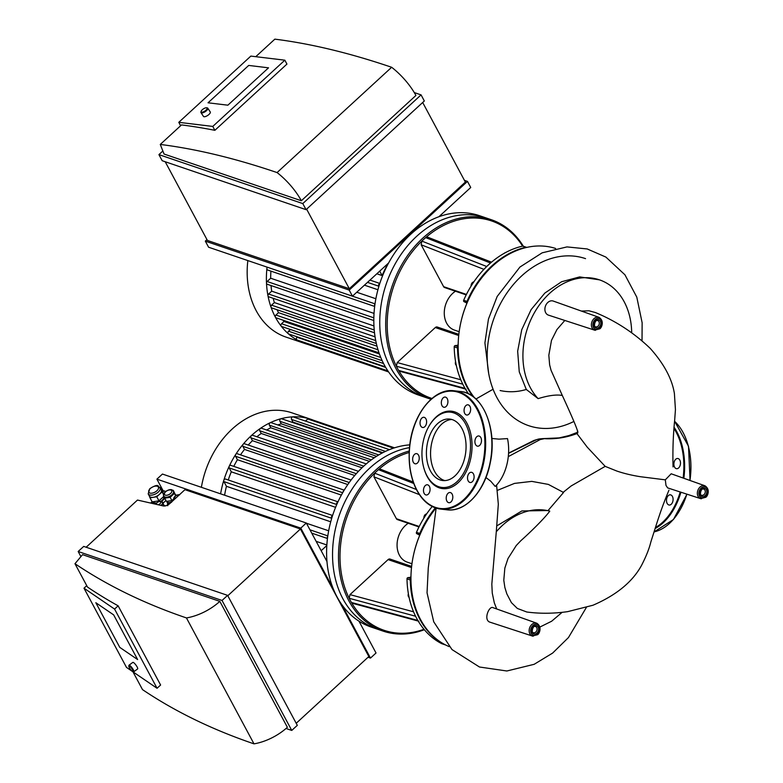 <?xml version="1.0" encoding="UTF-8"?>
<svg xmlns="http://www.w3.org/2000/svg" width="783" height="783" viewBox="0 0 783 783"><rect width="100%" height="100%" fill="white"/><g stroke="black" fill="none" stroke-linecap="round" stroke-linejoin="round"><path stroke-width="1.17" d="M379.726 271.133L382.104 275.567L376.838 273.776M388.211 263.323A77.126 59.009 108.8 0 0 382.104 275.567M377.935 289.749L364.457 285.169M356.754 292.235L375.869 298.744M373.814 320.531L267.248 284.268A1.625 1.243 -71.2 0 1 267.12 281.508L270.683 278.239A77.126 59.009 -71.2 0 1 270.918 271.124M270.683 278.239L374.029 313.406M374.519 332.785L268.726 296.786A1.625 1.243 -71.2 0 1 268.589 294.026L271.701 291.168A77.126 59.009 -71.2 0 1 271.016 285.55M271.701 291.168L373.951 325.963M376.359 343.531L271.701 307.915A1.625 1.243 -71.2 0 1 271.574 305.164L274.383 302.571A77.126 59.009 -71.2 0 1 273.159 298.294M274.383 302.571L375.067 336.837M379.021 352.849L276.037 317.8A1.625 1.243 -71.2 0 1 275.91 315.05L278.503 312.662A77.126 59.009 -71.2 0 1 277.123 309.755M278.503 312.662L377.005 346.184M382.182 360.699L281.674 326.501A1.625 1.243 -71.2 0 1 281.537 323.741L283.994 321.49A77.126 59.009 -71.2 0 1 283.045 320.188M283.994 321.49L379.412 353.965M374.988 304.088A1.625 1.243 108.8 0 0 374.714 306.133M374.675 306.437L267.659 270.018A1.625 1.243 -71.2 0 1 267.512 267.277M385.383 366.865L288.653 333.95A1.625 1.243 -71.2 0 1 288.32 333.754A82.538 63.149 -71.2 0 1 281.195 326.159A82.538 63.149 -71.2 0 1 275.45 317.291A82.538 63.149 -71.2 0 1 271.035 307.2A82.538 63.149 -71.2 0 1 267.992 295.847A82.538 63.149 -71.2 0 1 266.494 283.074A82.538 63.149 -71.2 0 1 266.905 268.54A82.538 63.149 -71.2 0 1 267.062 267.12M387.879 370.888L297.158 340.008A1.625 1.243 -71.2 0 1 296.992 339.939A82.538 63.149 -71.2 0 1 288.32 333.754A1.625 1.243 -71.2 0 1 288.526 331.199L290.405 329.467M306.779 343.287A1.625 1.243 -71.2 0 0 307.582 344.363A82.538 63.149 -71.2 0 1 305.223 343.629A82.538 63.149 -71.2 0 1 296.992 339.939A1.625 1.243 -71.2 0 1 297.021 337.258L297.383 336.925M378.884 286.402L378.766 286.196A1.625 1.243 -71.2 0 1 379.735 283.642M430.259 399.046L424.317 397.02A94.723 72.467 -71.2 0 1 386.234 284.004A94.723 72.467 -71.2 0 1 485.352 217.684L479.411 215.658A94.723 72.467 -71.2 0 0 380.293 281.978A94.723 72.467 -71.2 0 0 418.376 394.994L424.317 397.02A94.723 72.467 -71.2 0 1 386.234 284.004A94.723 72.467 -71.2 0 1 485.352 217.684L491.284 219.7A94.723 72.467 108.8 0 0 420.735 240.087A94.723 72.467 108.8 0 0 385.882 331.013A94.723 72.467 108.8 0 0 430.259 399.046A94.723 72.467 108.8 0 0 430.993 399.291M305.223 343.629L286.001 337.091A82.538 63.149 -71.2 0 1 247.839 260.582M466.071 389.19L399.682 371.259L398.635 370.428A93.637 71.635 -71.2 0 1 396.394 366.238L397.187 362.568L435.299 327.548A2.711 2.075 -71.2 0 1 437.266 327.02L458.838 334.361M458.153 346.644L455.06 345.597A1.086 0.832 108.8 0 0 454.209 346.83A88.225 67.495 108.8 0 0 462.792 384.179A88.225 67.495 108.8 0 0 465.033 388.368A88.225 67.495 108.8 0 0 468.625 393.908M431.942 398.469A93.637 71.635 -71.2 0 1 398.635 370.428L465.033 388.368M466.198 294.888L444.597 287.537A2.711 2.075 -71.2 0 1 443.618 286.666L421.156 244.785L421.851 241.105A93.637 71.635 -71.2 0 1 425.658 237.611L427.645 237.161M523.298 246.332A1.086 0.832 108.8 0 0 522.623 246.107A88.225 67.495 108.8 0 0 490.54 263.01A88.225 67.495 108.8 0 0 486.723 266.514A88.225 67.495 108.8 0 0 463.683 300.271A1.086 0.832 108.8 0 0 464.006 301.641L467.167 302.718M490.54 263.01L425.658 237.611A93.637 71.635 -71.2 0 1 522.613 246.107L525.931 247.222A1.086 0.832 -71.2 0 1 526.597 247.448M462.792 384.179L396.394 366.238A93.637 71.635 -71.2 0 1 421.851 241.105L486.723 266.514M459.171 331.698L454.453 330.093A21.65 16.56 -71.2 0 1 444.274 312.407A21.65 16.56 -71.2 0 1 455.442 291.227M455.06 345.597L458.163 345.225M458.163 344.706A1.086 0.832 -71.2 0 1 457.634 345.049M460.903 322.156A82.812 63.354 -71.2 0 1 466.57 304.078L466.599 304.088M467.05 303.011L466.247 302.737A1.086 0.832 -71.2 0 1 466.57 304.078M466.247 302.737L464.006 301.641M467.177 302.688A1.086 0.832 -71.2 0 1 466.981 301.396L463.683 300.271M525.931 247.222A88.225 67.495 108.8 0 0 466.981 301.396M454.209 346.83L457.507 347.955A1.086 0.832 -71.2 0 1 458.153 346.791M457.507 347.955A88.225 67.495 108.8 0 0 473.157 396.678M523.338 246.234A94.723 72.467 108.8 0 0 491.284 219.7M474.41 397.656A88.225 67.495 -71.2 0 1 467.206 302.63A88.225 67.495 -71.2 0 1 555.607 248.456M573.782 421.508A88.225 67.495 -71.2 0 1 528.701 425.678A88.225 67.495 -71.2 0 1 493.231 320.413A88.225 67.495 -71.2 0 1 585.547 258.635M352.487 603.311L351.43 602.479A93.637 71.635 -71.2 0 1 349.189 598.29L349.981 594.62L388.084 559.6A2.711 2.075 -71.2 0 1 390.051 559.072L411.623 566.412M410.938 578.696L407.845 577.648A1.086 0.832 108.8 0 0 406.994 578.882A88.225 67.495 108.8 0 0 415.577 616.231A88.225 67.495 108.8 0 0 417.828 620.42A88.225 67.495 108.8 0 0 441.739 643.665A1.086 0.832 108.8 0 0 441.915 643.714M423.975 629.278A93.637 71.635 -71.2 0 1 351.43 602.479L417.828 620.42M418.993 526.939L397.382 519.589A2.711 2.075 -71.2 0 1 396.404 518.718L373.941 476.837L374.646 473.157A93.637 71.635 -71.2 0 1 378.453 469.663L380.421 469.203L413.248 482.054M413.767 483.483L378.453 469.663A93.637 71.635 -71.2 0 1 409.196 452.496M415.577 616.231L349.189 598.29A93.637 71.635 -71.2 0 1 374.646 473.157L416.399 489.512M411.956 563.75L407.248 562.145A21.65 16.56 -71.2 0 1 397.069 544.459A21.65 16.56 -71.2 0 1 408.227 523.279M407.845 577.648L410.948 577.277M410.958 576.758A1.086 0.832 -71.2 0 1 410.419 577.1M413.688 554.207A82.812 63.354 -71.2 0 1 419.365 536.13L419.385 536.14M419.835 535.063L419.032 534.789A1.086 0.832 -71.2 0 1 419.365 536.13M419.032 534.789L416.791 533.693L419.962 534.779M432.206 506.503A88.225 67.495 108.8 0 0 416.468 532.323A1.086 0.832 108.8 0 0 416.791 533.693M419.972 534.74A1.086 0.832 -71.2 0 1 419.766 533.448L416.468 532.323M435.328 507.844A88.225 67.495 108.8 0 0 419.766 533.448M445.39 644.849A1.086 0.832 -71.2 0 1 445.047 644.781L441.739 643.665M406.994 578.882L410.302 580.007A1.086 0.832 -71.2 0 1 410.948 578.843M410.302 580.007A88.225 67.495 108.8 0 0 445.047 644.781M409.264 451.018A94.723 72.467 108.8 0 0 373.53 472.139A94.723 72.467 108.8 0 0 338.677 563.065A94.723 72.467 108.8 0 0 383.044 631.098A94.723 72.467 108.8 0 0 424.347 629.718M383.044 631.098L377.103 629.072A94.723 72.467 -71.2 0 1 334.38 534.026A94.723 72.467 -71.2 0 1 409.509 447.631A94.723 72.467 -71.2 0 0 334.38 534.026A94.723 72.467 -71.2 0 0 377.103 629.072L371.162 627.056A94.723 72.467 -71.2 0 1 329.193 528.163A94.723 72.467 -71.2 0 1 409.803 444.861M449.168 646.611A88.225 67.495 -71.2 0 1 420.001 534.681A88.225 67.495 -71.2 0 1 435.994 508.069M316.136 541.337L326.854 544.978M326.814 545.536L321.177 550.713M382.828 452.691L292.979 422.115L291.56 419.453A1.625 1.243 -71.2 0 1 293.194 416.899L389.435 449.648M291.638 422.174A77.126 59.009 -71.2 0 1 292.979 422.115M376.564 456.283L281.303 423.867L279.923 421.303A1.625 1.243 -71.2 0 1 281.557 418.748L382.221 453.005M277.759 424.944A77.126 59.009 -71.2 0 1 281.303 423.867M369.38 461.353L270.791 427.802L269.401 425.208A1.625 1.243 -71.2 0 1 271.035 422.654L374.274 457.791M266.631 430.004A77.126 59.009 -71.2 0 1 270.791 427.802M361.991 467.774L261.209 433.479L259.76 430.777A1.625 1.243 -71.2 0 1 261.395 428.223L366.258 463.908M256.902 436.757A77.126 59.009 -71.2 0 1 261.209 433.479M354.728 475.496L252.459 440.692L250.922 437.834A1.625 1.243 -71.2 0 1 252.557 435.279L358.467 471.317M248.221 445.038A77.126 59.009 -71.2 0 1 252.459 440.692M347.799 484.56L244.511 449.413L242.857 446.32A1.625 1.243 -71.2 0 1 244.492 443.765L351.078 480.038M240.508 454.854A77.126 59.009 -71.2 0 1 244.511 449.413M341.359 495.081L237.415 459.709L235.575 456.283A1.625 1.243 -71.2 0 1 237.21 453.729L344.197 490.138M233.794 466.374A77.126 59.009 -71.2 0 1 237.415 459.709M335.584 507.325L231.298 471.826L229.194 467.921A1.625 1.243 -71.2 0 1 230.828 465.366L337.972 501.825M228.264 479.979A77.126 59.009 -71.2 0 1 231.298 471.826M330.72 521.801L226.444 486.312L223.918 481.614A1.625 1.243 -71.2 0 1 225.553 479.059L332.599 515.488M224.623 495.218A77.126 59.009 -71.2 0 1 226.444 486.312M306.427 523.23L328.664 530.796M305.458 421.078L307.719 418.993A1.625 1.243 -71.2 0 1 308.894 418.68L394.524 447.817M220.61 493.848A82.538 63.149 -71.2 0 1 223.83 480.253A82.538 63.149 -71.2 0 1 229.213 466.286A82.538 63.149 -71.2 0 1 235.722 454.424A82.538 63.149 -71.2 0 1 243.151 444.255A82.538 63.149 -71.2 0 1 251.382 435.593A82.538 63.149 -71.2 0 1 260.396 428.399A82.538 63.149 -71.2 0 1 270.223 422.712A82.538 63.149 -71.2 0 1 280.96 418.729A82.538 63.149 -71.2 0 1 292.832 416.85A82.538 63.149 -71.2 0 1 308.845 418.66A82.538 63.149 -71.2 0 1 311.203 419.394A82.538 63.149 -71.2 0 1 313.484 420.246M327.774 536.14A1.625 1.243 108.8 0 0 327.5 538.185M331.669 518.454L331.561 518.248A1.625 1.243 -71.2 0 1 332.53 515.694M336.788 504.458A1.625 1.243 -71.2 0 1 337.904 501.972M343.042 492.096A1.625 1.243 -71.2 0 1 344.021 490.442M201.388 487.31A82.538 63.149 -71.2 0 1 291.981 412.856L311.203 419.394M479.695 445.37A5.138 3.269 96.5 0 1 477.62 446.183A5.138 3.269 96.5 0 1 474.958 440.702A5.138 3.269 96.5 0 1 478.775 435.965A5.138 3.269 96.5 0 1 481.457 439.792A5.138 3.269 96.5 0 1 479.695 445.37M470.485 410.977A5.138 3.269 96.5 0 1 466.776 415.029A5.138 3.269 96.5 0 1 464.113 409.548A5.138 3.269 96.5 0 1 467.931 404.801A5.138 3.269 96.5 0 1 470.485 410.977M447.563 399.389A5.138 3.269 96.5 0 1 447.269 404.782A5.138 3.269 96.5 0 1 444.049 407.287A5.138 3.269 96.5 0 1 441.377 401.816A5.138 3.269 96.5 0 1 445.204 397.069A5.138 3.269 96.5 0 1 447.563 399.389M424.347 417.388A5.138 3.269 96.5 0 1 426.52 423.114A5.138 3.269 96.5 0 1 422.751 427.508A5.138 3.269 96.5 0 1 420.079 422.027A5.138 3.269 96.5 0 1 423.906 417.29A5.138 3.269 96.5 0 1 424.347 417.388M414.442 454.434A5.138 3.269 96.5 0 1 416.517 453.621A5.138 3.269 96.5 0 1 419.179 459.092A5.138 3.269 96.5 0 1 415.352 463.839A5.138 3.269 96.5 0 1 412.67 460.003A5.138 3.269 96.5 0 1 414.442 454.434M423.642 488.817A5.138 3.269 96.5 0 1 427.361 484.775A5.138 3.269 96.5 0 1 430.024 490.256A5.138 3.269 96.5 0 1 426.206 494.993A5.138 3.269 96.5 0 1 423.642 488.817M446.574 500.406A5.138 3.269 96.5 0 1 446.858 495.013A5.138 3.269 96.5 0 1 450.088 492.507A5.138 3.269 96.5 0 1 452.76 497.988A5.138 3.269 96.5 0 1 448.933 502.725A5.138 3.269 96.5 0 1 446.574 500.406M469.79 482.406A5.138 3.269 96.5 0 1 467.608 476.681A5.138 3.269 96.5 0 1 471.386 472.296A5.138 3.269 96.5 0 1 474.058 477.767A5.138 3.269 96.5 0 1 470.231 482.514A5.138 3.269 96.5 0 1 469.79 482.406M428.996 426.158L429.338 425.58A38.974 24.753 96.5 0 1 460.081 414.833A38.974 24.753 96.5 0 1 470.828 457.986A38.974 24.753 96.5 0 1 448.502 488.22A38.974 24.753 96.5 0 1 424.347 469.643L424.151 468.997A37.887 24.067 96.5 0 1 428.996 426.158A37.887 24.067 96.5 0 1 458.887 415.714A37.887 24.067 96.5 0 1 469.33 457.663A37.887 24.067 96.5 0 1 447.631 487.055A37.887 24.067 96.5 0 1 424.151 468.997M444.852 480.605A30.929 19.644 96.5 0 1 430.865 448.062A30.929 19.644 96.5 0 1 451.771 419.482M465.092 456.225A30.929 19.644 96.5 0 1 442.757 480.547A30.929 19.644 96.5 0 1 426.715 447.592A30.929 19.644 96.5 0 1 449.716 419.071A30.929 19.644 96.5 0 1 465.092 456.225M678.675 467.891A5.138 3.269 -83.5 0 0 680.447 462.322A5.138 3.269 -83.5 0 0 677.765 458.486A5.138 3.269 -83.5 0 0 673.938 463.233A5.138 3.269 -83.5 0 0 676.6 468.704A5.138 3.269 -83.5 0 0 678.675 467.891M668.77 504.937A5.138 3.269 -83.5 0 0 669.211 505.035A5.138 3.269 -83.5 0 0 673.037 500.288A5.138 3.269 -83.5 0 0 670.365 494.817A5.138 3.269 -83.5 0 0 666.597 499.202A5.138 3.269 -83.5 0 0 668.77 504.937M577.345 433.293L576.993 432.666L569.182 435.612L559.561 437.883L542.12 438.656L536.678 439.635L508.568 453.337M571.11 485.979L605.181 466.365L587.25 447.171L576.875 433.518L576.993 432.666C580.526 435.867 572.383 417.427 562.311 395.464C556.507 394.397 548.452 395.454 538.136 398.635L526.293 389.464C517.553 392.077 508.823 392.43 500.102 390.531M497.401 490.373L514.48 483.405L531.794 481.379L548.345 484.403L563.212 492.282M508.578 453.112L534.006 440.428L538.675 439.028L543.431 438.617M544.263 438.666L559.219 437.873L568.85 435.602L577.071 432.48L577.443 433.156M563.525 492.507L548.08 510.536L549.774 511.152C543.891 519.158 528.838 533.615 520.842 540.701L516.261 545.516L508.01 558.514L504.839 568.096L503.792 580.262L504.869 587.485L506.826 593.847L511.416 602.646L517.357 608.45L526.783 612.003C539.937 613.764 553.571 613.647 567.695 611.64L592.995 605.23C616.368 595.149 632.566 581.847 641.58 565.306C646.141 556.41 649.205 548.736 650.751 542.306L651.622 539.497C656.692 524.003 660.04 511.475 668.956 490.197M605.181 466.365L616.847 471.053C624.08 473.5 631.998 475.398 640.621 476.739L665.305 479.842L671.188 473.784L704.945 485.783A6.773 5.187 -71.2 0 0 697.702 490.843A6.773 5.187 -71.2 0 0 700.579 498.614L667.654 487.897L666 485.45L665.305 479.842M577.071 432.48L577.825 431.169M545.408 438.725C556.047 439.194 566.598 437.472 577.042 433.557L576.875 433.518M673.047 466.922C672.617 450.568 673.155 435.045 674.662 420.334L675.435 409.675L674.408 393.595C672.108 378.972 664.053 363.919 650.252 348.425C634.132 332.951 615.83 320.981 595.354 312.525L588.963 310.792L581.378 311.066M564.817 320.453L556.909 329.604L551.496 340.351L548.824 355.257L549.637 364.868L551.066 370.33L562.311 395.464M491.871 438.47L498.947 439.146L507.511 438.597A39.052 24.802 96.5 0 1 495.218 486.449L490.765 481.232L485.94 477.522M526.293 389.464L519.256 371.856L517.661 351.205L521.742 329.712L531.119 309.618L544.87 293.048L561.617 281.733L579.674 276.908L599.416 279.834A68.62 52.5 108.8 0 0 532.763 315.755A68.62 52.5 108.8 0 0 538.136 398.635M631.695 332.706A68.62 52.5 108.8 0 0 599.416 279.834M496.843 525.853L521.87 510.947L548.08 510.536M549.774 511.152A68.62 52.5 108.8 0 0 496.285 531.774L498.321 504.213L496.579 485.049M489.375 621.976L532.381 636.031A6.773 5.187 -71.2 0 1 531.716 635.747A6.773 5.187 -71.2 0 1 529.768 627.496A6.773 5.187 -71.2 0 1 536.746 623.209L493.026 607.667C489.414 605.474 483.356 619.01 489.375 621.976M553.229 301.054A7.429 5.687 108.8 0 0 545.399 306.241A7.429 5.687 108.8 0 0 548.443 315.128L594.61 330.152A6.773 5.187 -71.2 0 1 591.84 322.048A6.773 5.187 -71.2 0 1 598.975 317.321L553.229 301.054M562.106 612.355L551.643 621.232L539.918 627.046M496.696 608.968L494.308 602.822L492.262 593.093L491.822 584.118L496.285 531.774M208.043 102.798L227.873 105.186L208.043 102.798L248.7 65.429L208.043 102.798M268.53 67.827L227.873 105.186L268.53 67.827L248.7 65.429L268.53 67.827M201.084 111.597A4.062 1.507 -33.3 0 0 200.947 111.94A4.062 1.507 -33.3 0 0 200.996 112.635A4.062 1.507 -33.3 0 0 205.215 111.666A4.062 1.507 -33.3 0 0 207.779 108.171A4.062 1.507 -33.3 0 0 207.162 107.858A4.062 1.507 -33.3 0 0 206.79 107.848M202.268 109.757A3.514 1.312 146.7 0 1 206.516 107.78A3.514 1.312 146.7 0 1 204.823 111.078A3.514 1.312 146.7 0 1 201.123 111.313A3.514 1.312 146.7 0 1 202.268 109.757M200.996 112.635L203.472 116.413A4.062 1.507 -33.3 0 0 207.701 115.444A4.062 1.507 -33.3 0 0 210.265 111.959L207.779 108.171M306.623 209.149L349.316 288.731L465.366 182.077L422.683 102.495M180.619 125.75L178.778 122.324L212.78 126.425L284.846 60.183L286.94 64.089L214.865 130.321A1108.777 414.657 -132.6 0 0 181.519 124.918L160.27 144.444A1108.777 414.657 47.4 0 1 277.065 172.573A37.887 14.172 47.4 0 1 301.338 200.751L164.068 154.045L160.27 144.444M212.78 126.425L214.865 130.321M284.846 60.183L250.854 56.092L178.778 122.324M301.338 200.751L415.92 95.457A37.887 14.172 -132.6 0 0 391.647 67.279A1108.777 414.657 -132.6 0 0 274.853 39.15L255.777 56.679M391.647 67.279L277.065 172.573M306.055 209.668L162.189 160.711L158.92 154.613L302.786 203.58L306.055 209.668L424.327 100.978L421.068 94.88L414.276 92.57M438.92 216.725L470.74 187.489L467.471 181.392L464.456 180.374M349.316 288.731L207.426 240.45L165.203 161.738M205.322 241.135L349.198 290.092L352.458 296.18L208.591 247.222L205.322 241.135L206.976 239.618M302.786 203.58L421.068 94.88M349.198 290.092L467.471 181.392M352.458 296.18L388.613 262.961M162.864 150.992L158.92 154.613M119.779 647.384L137.622 659.56L119.779 647.384L95.82 602.704L119.779 647.384M113.652 614.88L137.622 659.56L113.652 614.88L95.82 602.704L113.652 614.88M132.875 671.648L133.59 671.775A4.062 0.91 -126.3 0 0 133.815 671.736A4.062 0.91 -126.3 0 0 132.141 667.928A4.062 0.91 -126.3 0 0 129.009 665.198A4.062 0.91 -126.3 0 0 128.901 665.413L128.813 666.127A3.514 0.783 53.7 0 1 131.622 668.32A3.514 0.783 53.7 0 1 132.875 671.648A3.514 0.783 53.7 0 1 129.332 667.654A3.514 0.783 53.7 0 1 128.813 666.127M133.815 671.736L137.642 668.927A4.062 0.91 -126.3 0 0 135.968 665.119A4.062 0.91 -126.3 0 0 132.836 662.389L129.009 665.198M162.531 502.49A3.788 1.987 151.8 0 1 162.59 502.588A3.788 1.987 151.8 0 1 162.649 502.715A3.788 1.987 151.8 0 1 161.562 505.172A3.788 1.987 151.8 0 1 161.2 505.475M161.875 501.697L163.06 503.792L161.229 505.475M162.238 501.639L164.283 506.014M164.244 506.014L163.06 503.792M173.425 491.058L171.868 489.786C169.98 489.267 167.758 489.962 165.184 491.861C163.461 493.809 163.03 495.248 163.882 496.177A5.412 2.838 -28.2 0 0 167.102 497.127A5.412 2.838 -28.2 0 0 172.084 494.621A5.412 2.838 -28.2 0 0 173.425 491.058L173.757 491.665A5.412 2.838 151.8 0 1 173.836 491.851A5.412 2.838 151.8 0 1 172.28 495.355A5.412 2.838 151.8 0 1 167.435 497.734A5.412 2.838 151.8 0 1 164.215 496.784A5.412 2.838 151.8 0 1 164.136 496.608M172.877 490.364L174.413 493.388L170.146 497.313L164.714 498.154L164.166 496.696M173.953 498.663L171.888 500.562L166.456 501.404L164.714 498.154M173.249 490.305L175.813 495.629M171.888 500.562L170.146 497.313M175.676 495.727L174.413 493.388M169.059 502.696A4.874 2.555 151.8 0 1 167.523 501.815L167.239 501.277M168.267 503.322L167.552 503.43L167.816 503.939M167.552 503.43L166.759 501.355M164.332 505.828L165.066 505.71M153.174 503.645L152.489 501.825M156.052 503.479L153.908 503.812M164.87 498.448L161.552 501.492M153.302 501.697L153.36 501.815A5.951 3.122 -28.2 0 0 156.512 502.911M160.897 501.277A5.951 3.122 -28.2 0 0 163.911 496.305M165.967 500.474L163.05 503.146M149.279 495.874A6.763 3.543 -28.2 0 0 149.377 496.109A6.763 3.543 -28.2 0 0 153.39 497.293A6.763 3.543 -28.2 0 0 159.448 494.327A6.763 3.543 -28.2 0 0 161.406 489.943A6.763 3.543 -28.2 0 0 161.308 489.718L158.274 485.998C157.363 484.785 154.545 485.666 149.817 488.661L148.183 493.877A6.763 3.543 -28.2 0 0 152.186 495.062A6.763 3.543 -28.2 0 0 158.42 491.939A6.763 3.543 -28.2 0 0 160.104 487.476M163.608 494.641L162.13 491.881L156.776 496.774L149.993 497.812L149.318 496.001M149.993 497.812L152.176 501.874L158.959 500.836L156.776 496.774M158.959 500.836L163.941 496.275M160.417 488.054L162.13 491.881M163.676 494.239L160.691 488.015M296.199 723.286L368.842 656.526L300.437 528.995L184.945 489.688L169.842 503.557A5.412 2.838 151.8 0 1 163.158 505.916L137.475 500.063L86.15 547.229M176.645 495.169L175.451 494.758M165.673 491.43L163.99 490.863L162.805 491.949M150.688 503.077L152.117 501.766M300.437 528.995L227.794 595.746M74.972 563.711L82.558 554.658L219.827 601.364A37.887 19.859 151.8 0 1 186.452 617.934A1108.777 581.289 151.8 0 1 74.972 563.711L87.5 587.064A1108.777 581.289 -28.2 0 0 118.125 605.817L160.613 685.017L157.06 688.277L114.582 609.076L83.996 588.199L86.756 585.674M118.125 605.817L114.582 609.076M83.996 588.199L126.484 667.4L157.06 688.277M132.963 671.824L142.506 689.617A1108.777 581.289 -28.2 0 0 253.995 743.85A37.887 19.859 -28.2 0 0 287.371 727.28L219.827 601.364M186.452 617.934L253.995 743.85M83.712 546.407L227.589 595.364L222.039 600.463L78.173 551.496L83.712 546.407M300.77 528.114L156.903 479.147L162.443 474.058L306.31 523.015L300.77 528.114L333.088 588.356M368.049 657.26L370.486 658.082L376.026 652.993L358.957 621.154M286.02 728.484L291.756 730.431L297.305 725.342L227.589 595.364M291.756 730.431L222.039 600.463M163.451 491.362L156.903 479.147M370.486 658.082L341.75 604.515M326.971 561.528L306.31 523.015M78.173 551.496L80.913 556.615M268.589 294.026L374.225 329.976M271.574 305.164L375.732 340.605M267.12 281.508L373.843 317.829M352.477 296.17L375.018 303.843M275.91 315.05L378.032 349.805M288.526 331.199L383.562 363.537M281.537 323.741L380.783 357.518M297.021 337.258L385.716 367.442M439.87 215.854L440.663 216.118M367.501 282.36L378.766 286.196M435.299 327.548L458.711 335.516M460.776 379.755L397.187 362.568M466.433 294.428L443.618 286.666M421.156 244.785L483.914 269.362M455.54 361.384L455.383 363.909L456.313 365.387A3.514 2.692 -71.2 0 1 455.589 361.648M504.399 253.212A3.514 2.692 -71.2 0 1 505.759 252.469M471.092 286.098A3.514 2.692 -71.2 0 1 471.17 284.904A3.514 2.692 -71.2 0 1 473.891 281.811M388.084 559.6L411.496 567.567M413.561 611.807L349.981 594.62M419.218 526.489L396.404 518.718M373.941 476.837L419.394 494.641M408.334 593.436L408.168 595.961L409.098 597.439A3.514 2.692 -71.2 0 1 408.374 593.7M423.887 518.15A3.514 2.692 -71.2 0 1 423.955 516.956A3.514 2.692 -71.2 0 1 426.676 513.863L424.592 515.194L423.799 518.287M269.401 425.208L371.308 459.885M259.76 430.777L363.713 466.159M279.923 421.303L378.766 454.933M291.56 419.453L385.432 451.399M250.922 437.834L356.294 473.695M309.96 529.817L327.813 535.895M235.575 456.283L342.67 492.732M242.857 446.32L349.238 482.524M229.194 467.921L336.759 504.526M223.918 481.614L331.561 518.248M307.719 418.993L393.448 448.17M483.033 462.136A58.999 37.476 96.5 0 1 418.954 493.564A58.999 37.476 96.5 0 1 439.214 393.996A58.999 37.476 96.5 0 1 483.033 462.136M420.305 412.935A59.537 37.819 96.5 0 1 454.179 390.786A59.537 37.819 96.5 0 1 483.777 462.303A59.537 37.819 96.5 0 1 440.79 509.107A59.537 37.819 96.5 0 1 412.719 479.95M490.011 463.007A59.537 37.819 96.5 0 1 447.015 509.811L440.79 509.107C430.073 507.599 421.655 500.474 415.528 487.721C410.155 475.8 408.178 462.195 409.578 446.907C412.24 414.833 433.645 387.654 454.179 390.786L460.414 391.49A59.537 37.819 96.5 0 1 490.011 463.007M488.475 420.647A58.999 37.476 96.5 0 1 490.099 462.939A58.999 37.476 96.5 0 1 480.889 487.672M686.857 494.142A58.999 37.476 96.5 0 1 679.869 510.193M687.454 443.168A58.999 37.476 96.5 0 1 689.95 480.449M686.799 494.132A59.537 37.819 96.5 0 1 654.069 531.902L673.449 519.511L686.985 494.19M674.594 421.313A59.537 37.819 96.5 0 1 689.882 480.429M680.936 492.223A59.537 37.819 96.5 0 1 655.146 528.505M674.173 427.401A59.537 37.819 96.5 0 1 683.853 478.286M680.202 491.978A58.999 37.476 96.5 0 1 655.459 527.517M674.075 428.634A58.999 37.476 96.5 0 1 683.119 478.022M701.372 498.781A6.773 5.187 -71.2 0 1 700.579 498.614L705.669 497.303C707.166 496.941 710.974 489.678 704.945 485.783M535.552 626.527L535.239 626.459C532.675 625.284 531.089 633.486 533.458 632.674A3.249 2.486 108.8 0 0 536.854 630.403A3.249 2.486 108.8 0 0 535.552 626.527A3.249 2.486 108.8 0 0 535.151 626.439M536.022 625.607A4.326 3.308 -71.2 0 1 537.618 632.263A4.326 3.308 -71.2 0 1 531.863 631.607A4.326 3.308 -71.2 0 1 536.022 625.607M534.035 635.375A5.696 4.355 108.8 0 0 539.516 627.486A5.696 4.355 108.8 0 0 531.951 626.625A5.696 4.355 108.8 0 0 534.035 635.375M533.164 636.207A6.773 5.187 -71.2 0 1 532.381 636.031L537.471 634.729C538.968 634.367 542.766 627.095 536.746 623.209M597.781 320.639L597.478 320.57C594.904 319.395 593.318 327.597 595.697 326.795A3.249 2.486 108.8 0 0 599.093 324.514A3.249 2.486 108.8 0 0 597.781 320.639A3.249 2.486 108.8 0 0 597.38 320.55M598.261 319.718A4.326 3.308 -71.2 0 1 599.847 326.374A4.326 3.308 -71.2 0 1 594.091 325.728A4.326 3.308 -71.2 0 1 598.261 319.718M596.274 329.486A5.696 4.355 108.8 0 0 601.745 321.598A5.696 4.355 108.8 0 0 594.18 320.736A5.696 4.355 108.8 0 0 596.274 329.486M595.403 330.318A6.773 5.187 -71.2 0 1 594.61 330.152L599.7 328.84C601.197 328.478 605.005 321.216 598.975 317.321M703.751 489.101L703.447 489.032C700.873 487.858 699.288 496.06 701.666 495.248A3.249 2.486 108.8 0 0 705.062 492.977A3.249 2.486 108.8 0 0 703.751 489.101A3.249 2.486 108.8 0 0 703.349 489.013M704.23 488.181A4.326 3.308 -71.2 0 1 705.816 494.836A4.326 3.308 -71.2 0 1 700.061 494.181A4.326 3.308 -71.2 0 1 704.23 488.181M702.243 497.949A5.696 4.355 108.8 0 0 707.715 490.06A5.696 4.355 108.8 0 0 700.149 489.199A5.696 4.355 108.8 0 0 702.243 497.949M175.656 498.223A2.437 1.272 151.8 0 1 175.382 496.265A2.437 1.272 151.8 0 1 178.681 495.101A2.437 1.272 151.8 0 1 178.925 495.218M174.169 499.309A3.788 1.987 -28.2 0 0 174.218 499.437A3.788 1.987 -28.2 0 0 174.257 499.505L174.218 499.437C172.221 497.655 177.212 493.985 179.659 494.836M168.903 504.311A1.351 0.705 151.8 0 1 168.697 503.244A1.351 0.705 151.8 0 1 170.547 502.578A1.351 0.705 151.8 0 1 170.763 502.715M156.512 504.409A2.437 1.272 151.8 0 1 157.452 502.383A2.437 1.272 151.8 0 1 160.261 501.639A2.437 1.272 151.8 0 1 160.476 503.234A2.437 1.272 151.8 0 1 157.951 504.732M160.916 505.407A3.788 1.987 -28.2 0 0 162.482 502.392L160.075 501.218L157.872 501.874L155.69 504.213M170.88 490.06A4.062 2.124 151.8 0 1 168.874 494.611A4.062 2.124 151.8 0 1 164.587 493.153A4.062 2.124 151.8 0 1 170.88 490.06M157.295 486.263A5.412 2.838 151.8 0 1 154.603 492.331A5.412 2.838 151.8 0 1 148.897 490.393A5.412 2.838 151.8 0 1 157.295 486.263M307.533 344.344L388.593 371.935M440.447 215.325L441.739 215.765M369.977 280.089L379.804 283.436M491.518 262.168L427.635 237.151M504.066 253.398L505.838 252.429M471.014 286.235L471.806 283.143L473.911 281.772M526.293 247.242L522.995 246.116M418.866 621.242L352.467 603.311M441.827 643.695L445.126 644.82M327.46 538.489L311.742 533.135M460.414 391.49C482.798 392.988 497.753 429.329 490.207 462.998C484.863 491.166 465.396 512.454 447.015 509.811M674.603 421.234L688.502 446.241L690.068 480.498M562.879 492.566L571.296 485.842M493.075 389.249L475.937 399.007M508.294 456.616L540.231 439.547L544.625 438.617L539.477 438.881M543.51 438.617L539.624 438.862M488.68 373.393L484.912 342.885L488.465 319.033L497.176 296.454L519.941 267.042L542.149 252.831L566.98 246.909L587.221 248.955L605.895 257.088L624.932 274.794L636.794 297.129L642.138 322.762L642.021 340.693M586.34 607.491L568.458 637.558L552.632 653.081L534.163 664.307L506.865 670.992L479.47 667.008L451.987 649.567L433.723 621.79L427.038 592.79L428.272 567.861L436.141 508.118M201.123 111.313L200.947 111.94M206.516 107.78L207.162 107.858M171.526 502.304C170.674 501.306 165.908 504.497 167.787 505.72M164.215 496.784L163.882 496.177M164.42 506.004L163.931 505.084M149.377 496.109L148.183 493.877"/></g></svg>
